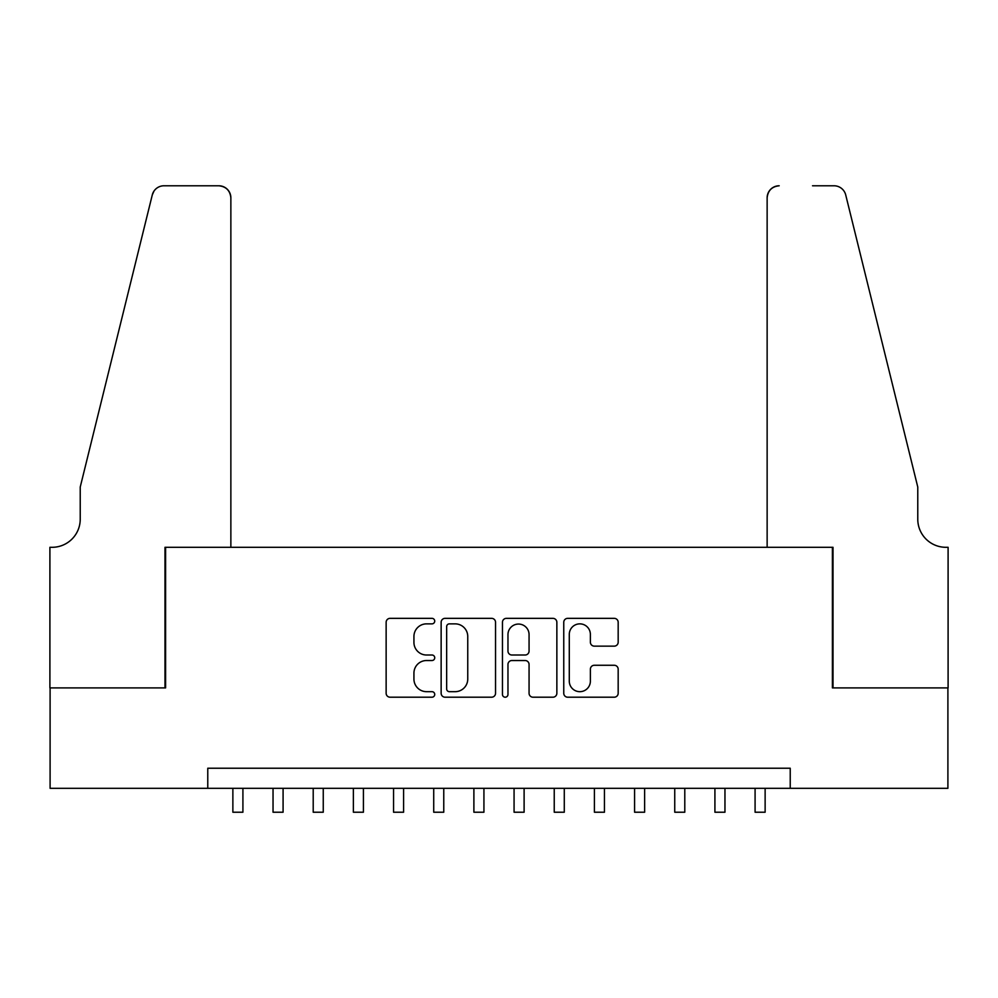 <?xml version="1.0" encoding="UTF-8"?>
<svg xmlns="http://www.w3.org/2000/svg" width="998" height="998" viewBox="0 0 998 998"><rect width="100%" height="100%" fill="white"/><g stroke="black" fill="none" stroke-linecap="round" stroke-linejoin="round"><path stroke-width="1.5" d="M434.729 621.105A2.757 2.757 0 0 0 431.972 618.348L390.081 618.348A3.942 3.942 0 0 0 386.139 622.29L386.139 693.261A3.942 3.942 0 0 0 390.081 697.203L431.972 697.203A2.757 2.757 0 0 0 434.729 694.446A2.757 2.757 0 0 0 431.972 691.676L426.545 691.676A12.612 12.612 0 0 1 413.933 679.064L413.933 673.151A12.612 12.612 0 0 1 426.545 660.526L431.972 660.526A2.757 2.757 0 0 0 434.729 657.769A2.757 2.757 0 0 0 431.972 655.012L426.545 655.012A12.612 12.612 0 0 1 413.933 642.4L413.933 636.475A12.612 12.612 0 0 1 426.545 623.862L431.972 623.862A2.757 2.757 0 0 0 434.729 621.105M614.232 646.143A3.942 3.942 0 0 0 618.174 642.201L618.174 622.29A3.942 3.942 0 0 0 614.232 618.348L567.7 618.348A3.942 3.942 0 0 0 563.758 622.29L563.758 693.261A3.942 3.942 0 0 0 567.7 697.203L614.232 697.203A3.942 3.942 0 0 0 618.174 693.261L618.174 669.209A3.942 3.942 0 0 0 614.232 665.267L594.321 665.267A3.942 3.942 0 0 0 590.379 669.209L590.379 681.135A10.541 10.541 0 0 1 579.826 691.676A10.541 10.541 0 0 1 569.284 681.135L569.284 634.404A10.541 10.541 0 0 1 579.826 623.862A10.541 10.541 0 0 1 590.379 634.404L590.379 642.201A3.942 3.942 0 0 0 594.321 646.143L614.232 646.143M207.771 788.32L50.1 788.32L50.1 687.896L165.593 687.896L165.593 547.303L832.407 547.303L832.407 687.896L947.9 687.896L947.9 788.32L790.229 788.32L790.229 768.235L207.771 768.235L207.771 788.32L790.229 788.32M495.544 622.29A3.942 3.942 0 0 0 491.602 618.348L445.083 618.348A3.942 3.942 0 0 0 441.141 622.29L441.141 693.261A3.942 3.942 0 0 0 445.083 697.203L491.602 697.203A3.942 3.942 0 0 0 495.544 693.261L495.544 622.29M506.398 618.348L552.917 618.348A3.942 3.942 0 0 1 556.859 622.29L556.859 693.261A3.942 3.942 0 0 1 552.917 697.203L533.007 697.203A3.942 3.942 0 0 1 529.065 693.261L529.065 664.481A3.942 3.942 0 0 0 525.123 660.526L511.912 660.526A3.942 3.942 0 0 0 507.97 664.481L507.97 694.446A2.757 2.757 0 0 1 505.213 697.203A2.757 2.757 0 0 1 502.456 694.446L502.456 622.29A3.942 3.942 0 0 1 506.398 618.348M449.412 623.862A2.757 2.757 0 0 0 446.655 626.619L446.655 688.919A2.757 2.757 0 0 0 449.412 691.676L455.138 691.676A12.612 12.612 0 0 0 467.75 679.064L467.75 636.475A12.612 12.612 0 0 0 455.138 623.862L449.412 623.862M529.065 634.603A10.541 10.541 0 0 0 518.523 624.062A10.541 10.541 0 0 0 507.97 634.603L507.97 651.07A3.942 3.942 0 0 0 511.912 655.012L525.123 655.012A3.942 3.942 0 0 0 529.065 651.07L529.065 634.603M232.871 788.32L232.871 812.222L242.913 812.222L242.913 788.32M230.862 547.303L230.862 197.829A12.051 12.051 0 0 0 218.812 185.778L163.984 185.778A12.051 12.051 0 0 0 152.282 194.934L80.227 487.049L80.227 519.185A28.119 28.119 0 0 1 52.108 547.303L49.9 547.303L49.9 687.896L164.982 687.896L164.982 547.303L230.862 547.303L230.862 197.829C230.101 190.556 226.084 186.539 218.812 185.778L185.478 185.778M152.282 194.934C155.351 188.335 155.351 188.335 152.282 194.934L153.979 191.105M80.227 519.185A28.119 28.119 0 0 1 52.108 547.303M767.138 547.303L767.138 197.829L767.138 547.303L833.018 547.303L833.018 687.896L948.1 687.896L948.1 547.303L945.892 547.303A28.119 28.119 0 0 1 917.773 519.185A28.119 28.119 0 0 0 945.892 547.303M895.68 397.478L845.718 194.934L917.773 487.049L917.773 519.185M812.522 185.778L834.016 185.778A12.051 12.051 0 0 1 845.718 194.934C842.649 188.335 842.649 188.335 845.718 194.934C842.649 188.335 842.649 188.335 845.718 194.934M779.189 185.778A12.051 12.051 0 0 0 767.138 197.829C767.899 190.556 771.916 186.539 779.189 185.778M273.04 788.32L273.04 812.222L283.083 812.222L283.083 788.32M313.21 788.32L313.21 812.222L323.252 812.222L323.252 788.32M353.379 788.32L353.379 812.222L363.422 812.222L363.422 788.32M393.549 788.32L393.549 812.222L403.591 812.222L403.591 788.32M433.718 788.32L433.718 812.222L443.761 812.222L443.761 788.32M473.888 788.32L473.888 812.222L483.93 812.222L483.93 788.32M514.07 788.32L514.07 812.222L524.112 812.222L524.112 788.32M554.239 788.32L554.239 812.222L564.282 812.222L564.282 788.32M594.409 788.32L594.409 812.222L604.451 812.222L604.451 788.32M634.578 788.32L634.578 812.222L644.621 812.222L644.621 788.32M674.748 788.32L674.748 812.222L684.79 812.222L684.79 788.32M714.917 788.32L714.917 812.222L724.96 812.222L724.96 788.32M755.087 788.32L755.087 812.222L765.129 812.222L765.129 788.32"/></g></svg>

